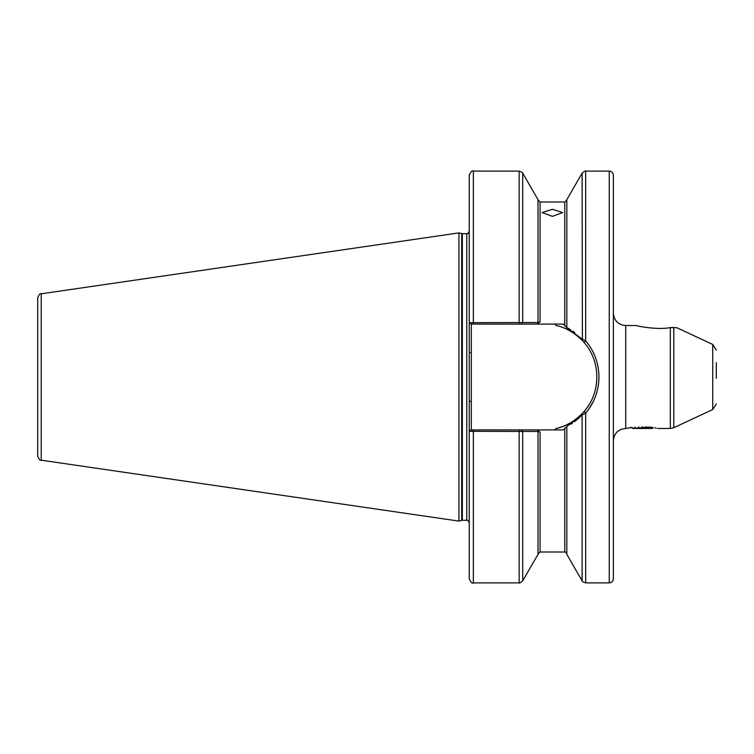 <?xml version="1.0" encoding="UTF-8"?>
<svg xmlns="http://www.w3.org/2000/svg" width="754" height="754" viewBox="0 0 754 754"><rect width="100%" height="100%" fill="white"/><g stroke="black" fill="none" stroke-linecap="round" stroke-linejoin="round"><path stroke-width="1.13" d="M552.418 216.36L542.117 212.553L552.418 209.31L562.71 212.553L552.418 216.36M673.803 427.697L712.737 409.545L712.737 344.455L676.885 327.736L670.325 327.585C658.119 330.092 637.62 326.275 636.499 325.53C637.62 326.265 658.11 330.092 670.325 327.585L673.803 327.5L673.803 427.697L670.325 428.47L670.325 327.585M716.3 362.589L716.3 378.32M613.36 175.23L613.36 578.77C613.115 581.268 611.739 582.644 609.241 582.889L609.241 171.111C611.739 171.356 613.115 172.732 613.36 175.23M566.829 426.425L563.445 429.912L537.074 429.912L540.062 432.127L538.007 431.476L469.233 431.335L469.233 322.665L538.007 322.524L540.062 321.873L537.074 324.088L563.445 324.088L566.829 327.736L582.107 339.017L585.679 340.817C594.35 351.204 598.77 363.268 598.949 377C598.789 390.676 594.369 402.73 585.679 413.183L582.107 414.983L566.829 426.425L566.829 554.36L582.107 580.825L582.107 414.983L582.399 413.381L584.114 411.477C601.079 392.523 601.004 361.392 584.114 342.523L582.399 340.619C574.086 332.41 565.283 327.359 555.99 325.474L554.982 324.088M461.702 233.627L462.343 233.712L462.343 520.288L461.702 520.373L461.702 233.627L458.941 232.892L458.941 521.108L41.225 460.194C40.254 460.854 39.085 459.497 37.7 456.123L37.7 297.877C39.085 294.503 40.254 293.146 41.225 293.806L41.225 460.194M597.564 364.644L596.998 362.363M642.182 426.641C622.606 428.583 622.606 428.583 642.182 426.641C661.758 428.583 661.758 428.583 642.182 426.641M636.499 325.53L625.707 325.53L625.707 428.47L631.239 427.575M650.391 427.169L652.757 427.509M654.736 427.867L656.282 428.178M538.007 322.401L538.007 199.64L522.72 173.175L522.72 322.429L521.193 324.088L537.074 324.088L473.352 324.088L473.352 171.111C472.353 170.065 470.977 171.441 469.233 175.23L469.233 322.665L471.297 324.088L471.297 429.912L537.074 429.912M570.693 424.266L572.503 423.107M574.501 421.712L580.165 416.943M584.689 413.739L585.17 413.465M473.352 582.889L473.352 429.912L471.005 429.912L469.233 431.335L469.233 578.77C470.977 582.559 472.353 583.935 473.352 582.889L519.157 582.889L519.157 429.912M538.007 431.599L538.007 554.36L522.72 580.825L522.72 431.571L521.193 429.912M582.399 340.619L582.107 173.175L566.829 199.64L566.829 327.575L570.816 329.8M574.68 332.42L572.965 331.204M585.688 413.164L588.686 409.299M588.912 408.979L593.294 401.524M473.352 324.088L471.005 324.088M554.982 429.912L555.99 428.526C565.283 426.641 574.086 421.59 582.399 413.381M555.99 428.526A52.912 52.912 0 0 0 582.917 412.815M583.181 412.532A52.912 52.912 0 0 0 583.662 411.986M582.107 580.825C581.683 581.174 582.87 581.862 585.679 582.889L585.679 413.183L584.114 411.477A52.912 52.912 0 0 0 589.487 403.993M584.114 342.523L585.679 340.817L585.679 171.111L609.241 171.111M469.233 401.364L471.297 401.364M469.233 352.636L471.297 352.636M635.019 428.329L638.6 428.329L635.019 428.329M653.228 427.716L652.474 428.47L639.675 428.47L652.992 427.556M639.675 428.47L632.785 428.47L630.768 427.301M632.898 428.47L649.175 427.028M631.343 427.556L634.34 428.281M635.019 427.047L635.019 428.197M638.6 426.745L638.6 427.867M645.763 426.745L645.763 427.329M462.343 233.712L466.764 233.712L466.764 520.288C467.207 519.591 468.027 520.42 469.233 522.758M564.765 428.084L564.765 552.003C565.198 551.551 565.886 552.239 566.829 554.058M540.062 432.127L540.062 552.003L564.765 552.003M564.765 325.916L564.765 201.997L540.062 201.997L540.062 321.873M519.157 324.088L519.157 171.111L473.352 171.111M712.737 344.455L716.3 350.054M625.707 428.47C618.205 429.205 614.086 433.324 613.36 440.826M41.225 293.806L458.941 232.892M657.62 428.47L670.325 428.47M540.062 201.997L538.007 199.942M564.765 201.997L566.829 199.942M522.72 173.175C523.144 172.826 521.957 172.138 519.157 171.111M540.062 552.003L538.007 554.058M585.679 582.889L609.241 582.889M585.679 171.111C585.651 170.555 584.463 171.233 582.107 173.175M519.157 582.889C519.242 583.436 520.43 582.748 522.72 580.825M461.702 520.373L458.941 521.108M462.343 520.288L466.764 520.288M466.764 233.712C467.207 234.409 468.027 233.58 469.233 231.242M625.707 325.53C618.205 324.795 614.086 320.676 613.36 313.174M712.737 409.545L716.3 403.946"/></g></svg>

